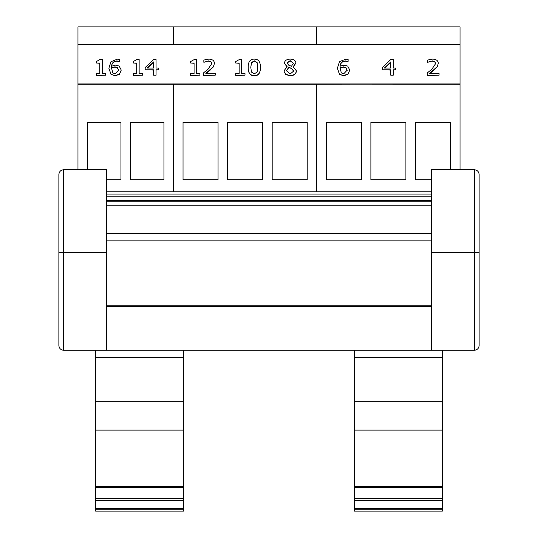 <?xml version="1.0" encoding="UTF-8"?>
<svg xmlns="http://www.w3.org/2000/svg" width="538" height="538" viewBox="0 0 538 538"><rect width="100%" height="100%" fill="white"/><g stroke="black" fill="none" stroke-linecap="round" stroke-linejoin="round"><path stroke-width="0.81" d="M431.375 179.726L415.457 179.726L415.457 122.415L450.481 122.415L450.481 169.739M326.31 179.726L326.31 122.415L361.334 122.415L361.334 179.726L326.31 179.726M370.884 179.726L370.884 122.415L405.908 122.415L405.908 179.726L370.884 179.726M460.03 44.506L460.03 26.9L316.754 26.9L316.754 44.506L316.754 26.9L173.485 26.9L173.485 44.506L173.485 26.9L77.97 26.9L77.97 83.941L460.03 83.941L460.03 44.506L77.97 44.506M77.97 169.739L77.97 84.21L173.485 84.21L173.485 191.784L173.485 84.21L316.754 84.21L316.754 191.784L316.754 84.21L460.03 83.941M460.03 169.739L460.03 84.21L77.97 83.941M307.205 122.415L307.205 179.726L272.181 179.726L272.181 122.415L307.205 122.415M183.034 179.726L183.034 122.415L218.058 122.415L218.058 179.726L183.034 179.726M227.608 179.726L227.608 122.415L262.631 122.415L262.631 179.726L227.608 179.726M87.519 169.739L87.519 122.415L120.949 122.415L120.949 179.726L106.625 179.726M130.505 179.726L130.505 122.415L163.935 122.415L163.935 179.726L130.505 179.726M431.375 191.784L106.625 191.784M431.375 205.778L106.625 205.778M431.375 233.667L106.625 233.667M431.375 240.869L106.625 240.869M431.375 350.265L474.355 350.265C477.253 349.976 478.847 348.382 479.129 345.49L479.129 174.514C478.847 171.622 477.253 170.028 474.355 169.739L431.375 169.739L431.375 350.265L106.625 350.258L106.625 169.739L63.645 169.739C60.747 170.028 59.153 171.622 58.871 174.514L58.871 252.295L58.871 174.514M442.357 430.104L354.488 430.104L354.488 511.1L442.357 511.1L442.357 357.609L354.488 357.609L354.488 350.258L183.512 350.265L183.512 357.609L95.643 357.609L95.643 511.1L183.512 511.1L183.512 357.609M479.129 174.514L479.129 252.295L474.355 252.483L474.355 350.265C477.253 349.976 478.847 348.382 479.129 345.49M479.049 252.329L431.375 252.483M106.625 350.265L63.645 350.265L63.645 169.739M106.625 252.483L58.871 252.295L58.871 345.49C59.153 348.382 60.747 349.976 63.645 350.265C60.747 349.976 59.153 348.382 58.871 345.49M183.512 401.321L95.643 401.321M183.512 430.104L95.643 430.104M183.512 500.69L95.643 500.69M95.643 350.265L95.643 357.609M442.357 357.609L442.357 350.265M354.488 357.609L354.488 430.104M442.357 401.321L354.488 401.321M442.357 500.69L354.488 500.69M354.488 511.1L442.357 511.1M293.398 63.107L291.495 66.261L288.805 65.28L286.976 62.98L290.15 60.626L293.398 63.107M293.398 63.262L290.15 60.895L286.983 63.114M293.755 71.003L290.197 73.982L286.525 70.686L288.711 67.311L291.515 68.292L293.755 71.003M293.755 71.272L291.515 68.561L288.711 67.311M288.711 67.58L286.525 70.955M296.391 70.801L296.391 71.07C296.088 74.002 294.017 75.589 290.164 75.824L285.584 74.473L283.943 71.11L285.584 74.197L290.164 75.555C294.017 75.313 296.088 73.733 296.391 70.801L293.002 66.867L295.907 63.08C295.732 60.565 293.815 59.227 290.164 59.066C286.572 59.267 284.656 60.653 284.407 63.222L287.178 66.773L283.943 70.841M286.956 66.867L284.407 63.222M293.244 66.961L295.907 63.08M257.124 72.119L254.313 73.78L251.448 72.079L250.795 67.324L251.461 62.516L254.313 60.855L257.11 62.495L257.81 67.311L257.124 72.119M257.81 67.58L257.11 62.764L254.313 61.124L251.461 62.785L250.795 67.593M260.405 67.311L260.405 67.58C260.453 73.148 258.415 75.885 254.313 75.797C250.163 75.831 248.126 73.101 248.193 67.593L248.193 67.324C248.126 72.825 250.163 75.562 254.313 75.528C258.415 75.616 260.453 72.879 260.405 67.311C260.473 61.83 258.435 59.099 254.313 59.106C250.183 58.998 248.146 61.735 248.193 67.324M215.22 75.199L203.438 75.468L215.22 75.199L215.22 73.37L205.839 73.37L213.438 66.584L214.433 63.423C214.319 60.653 212.416 59.207 208.737 59.093L203.841 60.041L203.841 62.287L208.549 60.922L210.889 61.561L211.831 63.538L208.051 69.167L203.438 72.96L203.438 75.199M211.831 63.807L210.889 61.83L208.549 61.191L205.839 61.419M205.839 61.688L203.983 62.287M213.438 66.584L214.433 63.423M213.438 66.853L210.889 69.281M210.889 69.55L205.839 73.639M142.543 75.199L133.222 75.468L142.543 75.199L142.543 73.585L139.147 73.585L139.147 59.375L137.17 59.375L133.222 61.574L133.222 63.013L136.686 63.013L136.686 73.585L133.222 73.585L133.222 75.199M136.686 73.585L136.686 63.289L133.222 63.013M139.147 59.644L139.147 73.585M118.656 70.175L115.199 73.807L112.819 72.912L111.501 67.748L114.91 66.873L117.351 67.425L118.656 70.175M118.656 70.444L117.351 67.694L114.91 67.142L111.501 67.748M111.501 68.017L111.453 69.012M121.252 70.081L119.456 74.318L115.186 75.797L110.976 74.365L115.186 75.528L119.456 74.049L121.252 70.081L119.18 66.06L115.482 65.125L111.501 66.221C111.958 62.731 113.821 60.976 117.089 60.955L119.597 61.379L119.597 59.348L117.432 59.133L110.962 61.675L108.871 68.272L110.976 74.096M110.976 74.365L108.871 68.272M119.49 61.648L117.089 61.231C113.821 61.245 111.958 63 111.501 66.497M105.663 75.199L96.349 75.468L105.663 75.199L105.663 73.585L102.274 73.585L102.274 59.375L100.297 59.375L96.349 61.574L96.349 63.013L99.812 63.013L99.812 73.585L96.349 73.585L96.349 75.199M99.812 73.585L99.812 63.289L96.349 63.013M102.274 59.644L102.274 73.585M153.606 68.077L147.183 68.077L153.606 61.917L153.606 68.077L153.606 62.186L147.466 68.077M156.067 75.199L156.067 69.779L158.347 69.779L158.347 68.077L156.067 68.077L156.067 59.422L153.72 59.422L145.173 67.553L145.173 69.779L153.606 69.779L153.606 75.199L156.067 75.199L153.606 75.199M153.606 70.048L145.173 69.779M156.067 59.691L156.067 68.077M156.067 70.048L158.347 69.779M199.928 75.199L190.607 75.468L199.928 75.199L199.928 73.585L196.538 73.585L196.538 59.375L194.554 59.375L190.607 61.574L190.607 63.013L194.077 63.013L194.077 73.585L190.607 73.585L190.607 75.199M194.077 73.585L194.077 63.289L190.607 63.013M196.538 59.644L196.538 73.585M245.005 75.199L235.684 75.468L245.005 75.199L245.005 73.585L241.616 73.585L241.616 59.375L239.632 59.375L235.684 61.574L235.684 63.013L239.154 63.013L239.154 73.585L235.684 73.585L235.684 75.199M239.154 73.585L239.154 63.289L235.684 63.013M241.616 59.644L241.616 73.585M347.171 70.175L343.721 73.807L341.334 72.912L340.023 67.748L343.426 66.873L345.873 67.425L347.171 70.175M347.171 70.444L345.873 67.694L343.426 67.142L340.023 67.748M340.023 68.017L339.976 69.012M349.774 70.081L347.978 74.318L343.708 75.797L339.491 74.365L343.708 75.528L347.978 74.049L349.774 70.081L347.703 66.06L343.997 65.125L340.023 66.221C340.48 62.731 342.343 60.976 345.611 60.955L348.12 61.379L348.12 59.348L345.947 59.133L339.478 61.675L337.387 68.272L339.491 74.096M339.491 74.365L337.387 68.272M348.012 61.648L345.611 61.231C342.343 61.245 340.48 63 340.023 66.497M390.77 68.077L384.34 68.077L390.77 61.917L390.77 68.077L390.77 62.186L384.623 68.077M393.231 75.199L393.231 69.779L395.504 69.779L395.504 68.077L393.231 68.077L393.231 59.422L390.877 59.422L382.33 67.553L382.33 69.779L390.77 69.779L390.77 75.199L393.231 75.199L390.77 75.199M390.77 70.048L382.33 69.779M393.231 59.691L393.231 68.077M393.231 70.048L395.504 69.779M439.069 75.199L427.286 75.468L439.069 75.199L439.069 73.37L429.687 73.37L437.286 66.584L438.282 63.423C438.167 60.653 436.264 59.207 432.586 59.093L427.69 60.041L427.69 62.287L432.397 60.922L434.738 61.561L435.679 63.538L431.9 69.167L427.286 72.96L427.286 75.199M435.679 63.807L434.738 61.83L432.397 61.191L429.687 61.419M429.687 61.688L427.831 62.287M437.286 66.584L438.282 63.423M437.286 66.853L434.738 69.281M434.738 69.55L429.687 73.639M431.375 194.057L106.625 194.057M431.375 196.215L106.625 196.215M431.375 200.452L106.625 200.452M431.375 305.819L106.625 305.819M431.375 306.566L106.625 306.566M474.355 169.739L474.355 252.483M183.512 486.399L95.643 486.399M183.512 498.349L95.643 498.349M183.512 500.266L95.643 500.266M183.512 508.565L95.643 508.565M183.512 509.17L95.643 509.17M442.357 486.399L354.488 486.399M442.357 498.349L354.488 498.349M442.357 500.266L354.488 500.266M442.357 508.565L354.488 508.565M442.357 509.17L354.488 509.17M431.375 201.192L106.625 201.192M183.512 487.273L95.643 487.273M183.512 511.1L95.643 511.1M442.357 487.273L354.488 487.273"/></g></svg>
